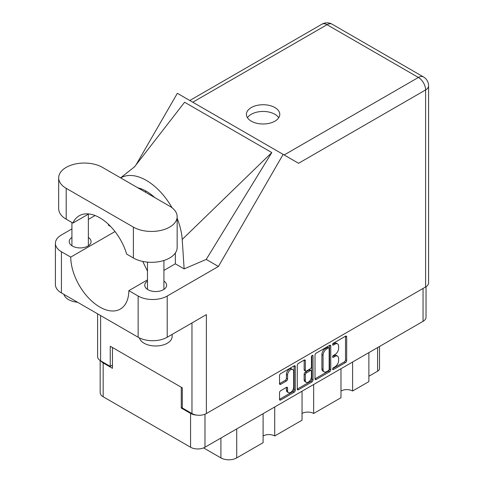 <?xml version="1.0" encoding="UTF-8"?>
<svg xmlns="http://www.w3.org/2000/svg" width="484" height="484" viewBox="0 0 484 484"><rect width="100%" height="100%" fill="white"/><g stroke="black" fill="none" stroke-linecap="round" stroke-linejoin="round"><path stroke-width="0.73" d="M292.784 369.54L291.622 368.869A4.314 2.493 120 0 0 289.462 369.08A4.314 2.493 120 0 0 286.413 374.368L287.575 375.039A4.314 2.493 120 0 1 290.624 369.752A4.314 2.493 120 0 1 292.784 369.54A4.314 2.493 120 0 1 293.679 371.512L293.679 387.127A4.314 2.493 120 0 1 291.798 391.471A4.314 2.493 120 0 1 288.47 392.627A4.314 2.493 120 0 1 287.575 390.649L287.575 388.047A1.615 0.932 120 0 0 287.242 387.309A1.615 0.932 120 0 0 286.431 387.388L280.672 390.715A1.615 0.932 120 0 0 279.528 392.693L279.528 399.348A1.615 0.932 120 0 0 279.867 400.086A1.615 0.932 120 0 0 280.672 400.002L294.133 392.234A1.615 0.932 120 0 0 295.276 390.255L295.276 366.539A1.615 0.932 120 0 0 294.944 365.801A1.615 0.932 120 0 0 294.133 365.88L280.672 373.654A1.615 0.932 120 0 0 279.528 375.632L279.528 383.667A1.615 0.932 120 0 0 279.867 384.405A1.615 0.932 120 0 0 280.672 384.326L286.431 380.999A1.615 0.932 120 0 0 287.575 379.02L287.575 375.039M312.222 355.438L313.021 355.903A1.131 0.653 120 0 0 312.785 355.383A1.131 0.653 120 0 0 312.222 355.438A1.131 0.653 120 0 0 311.424 356.823L311.424 366.836A1.615 0.932 120 0 1 310.28 368.814L306.457 371.022A1.615 0.932 120 0 1 305.652 371.101A1.615 0.932 120 0 1 305.319 370.363L305.319 360.743A1.615 0.932 120 0 0 304.981 360.005A1.615 0.932 120 0 0 304.176 360.084L304.152 369.691A1.615 0.932 120 0 0 304.49 370.429L305.652 371.101M315.017 355.141L315.017 378.857A1.615 0.932 120 0 0 315.35 379.595A1.615 0.932 120 0 0 316.155 379.516L329.622 371.742A1.615 0.932 120 0 0 330.76 369.77L330.76 346.054A1.615 0.932 120 0 0 330.427 345.316A1.615 0.932 120 0 0 329.622 345.394L316.155 353.169A1.615 0.932 120 0 0 315.017 355.141M426.035 286.716L426.035 317.177A10.194 5.887 180 0 1 423.052 321.34L204.98 447.24A10.194 5.887 180 0 1 190.569 447.24L103.159 396.771A10.194 5.887 180 0 1 100.17 392.609L100.17 360.538M334.982 366.805L333.416 367.707A1.131 0.653 120 0 0 332.677 368.705A1.131 0.653 120 0 0 332.847 369.613A1.131 0.653 120 0 0 333.416 369.552L345.534 362.552A1.615 0.932 120 0 0 346.677 360.58L346.677 336.864A1.615 0.932 120 0 0 346.344 336.126A1.615 0.932 120 0 0 345.534 336.205L333.416 343.204A1.131 0.653 120 0 0 332.677 344.197A1.131 0.653 120 0 0 332.847 345.104A1.131 0.653 120 0 0 333.416 345.05L334.982 344.142A5.161 2.983 120 0 1 337.566 343.888A5.161 2.983 120 0 1 338.631 346.254L338.631 348.226A5.161 2.983 120 0 1 334.982 354.548L333.416 355.456A1.131 0.653 120 0 0 332.677 356.454A1.131 0.653 120 0 0 332.847 357.355A1.131 0.653 120 0 0 333.416 357.301L334.982 356.393A5.161 2.983 120 0 1 337.566 356.139A5.161 2.983 120 0 1 338.631 358.505L338.631 360.477A5.161 2.983 120 0 1 334.982 366.805M297.273 389.075L310.716 381.319L311.877 381.985A1.615 0.932 120 0 0 313.021 380.013L313.021 355.903M311.877 381.985L298.416 389.759A1.615 0.932 120 0 1 297.606 389.838A1.615 0.932 120 0 1 297.273 389.1L297.273 365.39A1.615 0.932 120 0 1 298.416 363.411L304.176 360.084L305.319 360.743M274.724 406.971L274.724 435.963L302.046 420.191L302.046 391.199M352.606 362.008L352.606 390.999L368.881 381.604L368.881 352.612M313.668 384.49L313.668 413.481L340.984 397.709L340.984 368.717M182.317 407.443L181.27 408.048L190.569 413.415A10.194 5.887 0 0 0 196.8 415.109M181.27 408.048L181.27 387.242M100.902 360.973A10.194 5.887 0 0 0 103.159 362.946L112.457 368.318L112.457 347.512M379.529 346.465L379.529 368.518A6.576 3.793 180 0 1 377.599 371.204L368.881 376.237M236.718 428.915L236.718 457.912L263.102 442.679L263.102 413.681M203.589 447.912L220.91 457.912L220.91 438.044M340.984 390.999A8.222 4.743 180 0 1 352.606 390.999M302.046 413.481A8.222 4.743 180 0 1 313.668 413.481M263.102 435.963A8.222 4.743 180 0 1 274.724 435.963M236.718 457.912A11.18 6.455 180 0 1 220.91 457.912M337.566 356.139L336.404 355.468A5.161 2.983 120 0 0 333.821 355.722L334.982 356.393M332.702 356.369L333.821 355.722M337.566 343.888L336.404 343.216A5.161 2.983 120 0 0 333.821 343.471L334.982 344.142M332.702 344.118L333.821 343.471M332.702 368.62L344.372 361.887A1.615 0.932 120 0 0 345.516 359.908L345.516 336.217M315.017 378.833L328.454 371.071A1.615 0.932 120 0 0 329.598 369.098L329.598 345.407M328.364 370.623A1.131 0.653 120 0 0 329.162 369.244L329.162 348.426A1.131 0.653 120 0 0 328.926 347.905A1.131 0.653 120 0 0 328.364 347.966L326.712 348.922A5.161 2.983 120 0 0 323.058 355.244L323.058 369.474A5.161 2.983 120 0 0 324.129 371.833A5.161 2.983 120 0 0 326.712 371.579L328.364 370.623M328.926 347.905L327.765 347.234A1.131 0.653 120 0 0 327.202 347.294L328.364 347.966M324.129 371.833L322.967 371.161A5.161 2.983 120 0 1 321.896 368.802L321.896 354.572A5.161 2.983 120 0 1 325.55 348.25L327.202 347.294M311.853 355.752L311.853 379.341L313.021 380.013M305.319 380.339A4.314 2.493 120 0 0 306.209 382.318A4.314 2.493 120 0 0 309.536 381.162A4.314 2.493 120 0 0 311.424 376.818L311.424 371.319A1.615 0.932 120 0 0 311.085 370.575A1.615 0.932 120 0 0 310.28 370.659L306.457 372.861A1.615 0.932 120 0 0 305.319 374.84L305.319 380.339L304.152 379.668A4.314 2.493 120 0 0 305.047 381.646L306.209 382.318M311.085 370.575L309.923 369.909A1.615 0.932 120 0 0 309.119 369.988L310.28 370.659M304.152 379.668L304.152 374.168A1.615 0.932 120 0 1 305.295 372.19L309.119 369.988M310.716 381.319A1.615 0.932 120 0 0 311.853 379.341M288.47 392.627L287.308 391.955A4.314 2.493 120 0 1 286.413 389.977L286.413 387.4M279.528 383.643L285.27 380.327A1.615 0.932 120 0 0 286.413 378.355L286.413 374.368M279.528 399.318L292.971 391.562A1.615 0.932 120 0 0 294.115 389.584L294.115 365.892M102.457 167.385A25.646 14.804 0 0 0 66.193 167.385A25.646 14.804 0 0 0 58.679 177.852A25.646 14.804 0 0 0 66.193 188.318L133.378 227.111A25.646 14.804 0 0 0 161.323 230.323A25.646 14.804 0 0 0 177.156 216.644A25.646 14.804 0 0 0 169.648 206.172L102.457 167.385M172.135 334.396L172.135 336.501A16.438 9.492 180 0 1 167.319 343.216A16.438 9.492 180 0 1 150.566 345.522A16.438 9.492 180 0 1 139.446 337.929M77.543 302.252A16.438 9.492 180 0 1 63.906 294.381M147.475 281.071A10.932 6.31 0 0 0 144.764 285.233A10.932 6.31 0 0 0 151.516 291.059A10.932 6.31 0 0 0 163.429 289.692A10.932 6.31 0 0 0 166.629 285.233A10.932 6.31 0 0 0 163.919 281.071M71.922 237.444A10.932 6.31 0 0 0 69.206 241.607A10.932 6.31 0 0 0 75.958 247.439A10.932 6.31 0 0 0 87.87 246.072A10.932 6.31 0 0 0 91.071 241.607A10.932 6.31 0 0 0 88.36 237.444M274.9 121.175A16.686 9.632 0 0 0 279.788 114.363A16.686 9.632 0 0 0 269.491 105.464A16.686 9.632 0 0 0 251.305 107.551A16.686 9.632 0 0 0 246.417 114.363A16.686 9.632 0 0 0 256.72 123.263A16.686 9.632 0 0 0 274.9 121.175M247.463 117.721A16.686 9.632 180 0 1 251.305 114.266A16.686 9.632 180 0 1 278.742 117.721M58.679 177.852L58.679 208.725A25.646 14.804 0 0 0 66.193 219.191L72.903 223.07A41.098 23.728 -120 0 1 79.237 215.749A41.098 23.728 -120 0 1 126.663 254.106L133.378 257.984A25.646 14.804 0 0 0 161.323 261.191A25.646 14.804 0 0 0 177.156 247.512L177.156 216.644M425.605 286.976L425.605 89.939A10.194 5.887 180 0 0 428.594 85.777L428.594 282.813A10.194 5.887 180 0 1 425.605 286.976L206.378 413.548L206.378 314.624L167.204 337.239A20.546 11.864 180 0 1 138.146 337.239L61.426 292.947A20.546 11.864 180 0 1 55.406 284.562L55.406 243.355A20.546 11.864 0 0 0 61.426 251.74L61.426 292.947M55.406 243.355A20.546 11.864 0 0 1 61.426 234.964L71.922 228.908M88.36 219.415L95.106 215.519M115.01 231.546L70.725 257.113L61.426 251.74M110.612 226.452L108.428 225.187L108.489 224.346M138.146 337.239L138.146 296.033L128.841 290.666L147.475 279.909M138.146 296.033A20.546 11.864 0 0 0 167.204 296.033L218.417 266.466L206.214 259.418L184.138 268.898L175.341 263.822L163.919 270.417M134.383 166.998L184.598 102.239L271.778 152.575L182.208 239.459L184.138 268.898M206.214 259.418L271.778 152.575M218.417 266.466L283.128 154.384L177.35 93.309L136.052 164.838M112.457 365.093L110.249 366.37L100.599 360.798A10.194 5.887 180 0 1 97.611 356.635L97.611 313.844M206.378 413.548A10.194 5.887 180 0 1 191.966 413.548L182.317 407.976L182.317 387.847L110.249 346.235L110.249 366.37M283.128 154.384L298.44 163.223M70.725 257.113A41.098 23.728 -120 0 0 88.826 298.235A41.098 23.728 -120 0 0 120.335 309.076A41.098 23.728 -120 0 0 128.841 290.666M142.726 261.421L147.475 271.125M175.341 252.987L175.341 263.417A41.098 23.728 60 0 1 175.341 263.822M182.208 239.459A50.959 29.421 -120 0 0 177.156 218.357M172.05 207.775A50.959 29.421 -120 0 0 120.697 177.912M137.867 187.828A41.098 23.728 60 0 1 154.698 197.539M88.741 213.922L72.903 223.07M423.052 321.34L423.052 288.452M204.98 414.219L204.98 447.24M190.569 447.24L190.569 413.415M103.159 362.946L103.159 396.771M377.599 371.204L377.599 347.579M332.617 356.841L333.416 357.301M332.617 344.59L333.416 345.05M345.534 336.205L346.677 336.864M345.516 359.908L346.677 360.58M344.372 361.887L345.534 362.552M332.617 369.092L333.416 369.552M329.622 345.394L330.76 346.054M329.598 369.098L330.76 369.77M328.454 371.071L329.622 371.742M315.017 378.857L316.155 379.516M325.55 348.25L326.712 348.922M321.896 354.572L323.058 355.244M321.896 368.802L323.058 369.474M297.273 389.1L298.416 389.759M304.152 369.691L305.319 370.363M305.295 372.19L306.457 372.861M304.152 374.168L305.319 374.84M286.431 387.388L287.575 388.047M286.413 389.977L287.575 390.649M286.413 378.355L287.575 379.02M285.27 380.327L286.431 380.999M279.528 383.667L280.672 384.326M294.133 365.88L295.276 366.539M294.115 389.584L295.276 390.255M292.971 391.562L294.133 392.234M279.528 399.348L280.672 400.002M284.144 154.965L418.4 77.452L327.033 24.702L192.777 102.221M191.966 413.548L191.966 322.949M100.599 315.568L100.599 360.798M167.204 296.033L167.204 337.239M428.594 85.777A10.194 10.194 0 0 0 423.494 76.95A10.194 5.887 120 0 0 418.4 77.452A10.194 5.887 60 0 1 425.605 89.939L298.555 163.289M146.283 191.247L145.037 191.966M321.939 24.2A10.194 5.887 60 0 1 327.033 24.702A10.194 5.887 120 0 1 332.133 24.2A10.194 10.194 0 0 0 321.939 24.2L189.795 100.497M133.378 257.984L133.378 227.111M66.193 219.191L66.193 188.318M71.922 222.501L71.922 245.769M147.475 262.134L147.475 289.39M134.903 166.502L120.619 177.864M423.494 76.95L332.133 24.2M163.919 260.471L163.919 289.39M88.36 214.146L88.36 245.769"/></g></svg>
